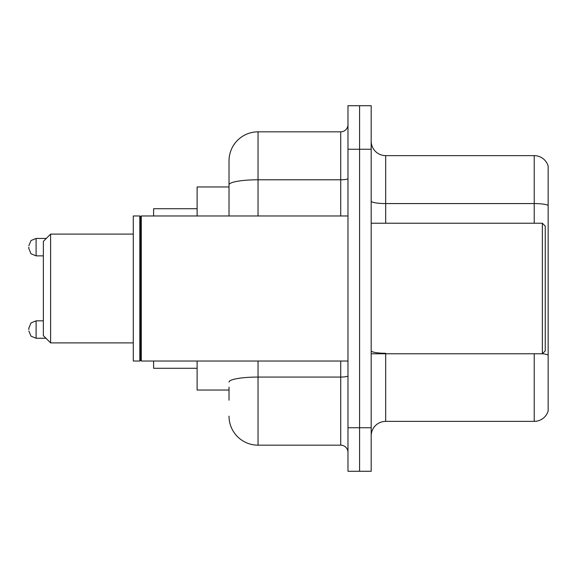 <?xml version="1.0" encoding="UTF-8"?>
<svg xmlns="http://www.w3.org/2000/svg" width="577" height="577" viewBox="0 0 577 577"><rect width="100%" height="100%" fill="white"/><g stroke="black" fill="none" stroke-linecap="round" stroke-linejoin="round"><path stroke-width="0.87" d="M229.026 212.769L229.026 184.828L229.026 186.962L197.118 186.962L197.118 215.971M229.026 390.038L197.118 390.038L197.118 361.029M229.026 400.193L229.026 387.138M347.974 427.752L347.974 471.272L359.579 471.272L359.579 427.752L359.579 471.272L371.184 471.272L371.184 427.752L359.579 427.752L359.579 149.248L359.579 427.752L347.974 427.752L347.974 149.248L359.579 149.248L359.579 105.728L359.579 149.248L371.184 149.248L371.184 427.752M371.184 149.248L371.184 105.728L347.974 105.728L347.974 149.248M258.042 361.029L258.042 445.163L340.718 445.163L340.718 361.029M229.026 215.971L229.026 160.853A29.009 29.009 0 0 1 258.042 131.837L340.718 131.837A7.256 7.256 0 0 0 347.974 124.589M229.026 160.853L229.026 176.807M347.974 452.411A7.256 7.256 0 0 0 340.718 445.163M258.042 445.163A29.009 29.009 0 0 1 229.026 416.147M371.184 435.88A14.504 14.504 0 0 1 385.688 421.369L534.223 421.369L534.223 353.773M548.15 166.075A14.504 14.504 0 0 0 534.223 155.631A14.504 14.504 0 0 1 548.15 166.075L548.15 410.925A14.504 14.504 0 0 1 534.223 421.369M548.15 205.39L548.15 205.39A14.504 2.517 180 0 0 534.223 203.573L534.223 155.631L385.688 155.631A14.504 14.504 0 0 1 371.184 141.12A14.504 14.504 0 0 0 385.688 155.631L385.688 223.227M548.15 205.592L548.15 363.351M50.61 342.897L50.61 234.103L43.354 241.359L43.354 335.641L50.61 342.897L133.287 342.897M153.597 361.029L153.597 368.277L197.118 368.277M197.118 208.723L153.597 208.723L153.597 215.971M542.351 223.227L545.251 226.126L545.251 350.874L542.351 353.773L542.351 223.227L371.184 223.227M141.271 361.029L140.543 360.3L140.543 216.7L141.271 215.971L141.271 361.029L347.974 361.029M139.814 361.029L133.287 361.029L133.287 215.971L139.814 215.971L139.814 361.029L140.543 360.3M28.85 329.554L28.85 328.104L28.85 329.554M28.85 247.158L28.85 248.608L28.85 247.158M347.974 375.8A7.256 1.262 0 0 1 340.718 377.062L258.042 377.062A29.009 5.034 180 0 0 229.026 382.104M258.042 131.837L258.042 179.786L340.718 179.786L340.718 131.837M229.026 184.828A29.009 5.034 180 0 1 258.042 179.786L258.042 215.971M340.718 215.971L340.718 179.786A7.256 1.262 0 0 0 347.974 178.524M385.688 353.773L385.688 421.369M534.223 223.227L534.223 203.573L385.688 203.573A14.504 2.517 -0 0 1 371.184 201.056M548.15 355.086A14.504 2.517 180 0 0 542.409 353.715M385.688 353.275A14.504 2.517 0 0 1 371.184 350.751M28.85 328.104L31.014 322.932L36.106 320.848L31.014 322.932L28.85 328.104L31.014 322.932L36.106 320.848L31.014 322.932L28.85 328.104L31.014 322.932L36.106 320.848L31.014 322.932L28.85 328.104L31.014 322.932L36.106 320.848L31.014 322.932L28.85 328.104L31.014 322.932L36.106 320.848L31.014 322.932L28.85 328.104L31.014 322.932L36.106 320.848L31.014 322.932L28.85 328.104L31.014 322.932L36.106 320.848L36.106 338.252L31.014 336.167L28.85 331.003L31.014 336.167L36.106 338.252L31.014 336.167L28.85 331.003L31.014 336.167L36.106 338.252L31.014 336.167L28.85 331.003L31.014 336.167L36.106 338.252L31.014 336.167L28.85 331.003L31.014 336.167L36.106 338.252L31.014 336.167L28.85 331.003L31.014 336.167L36.106 338.252L31.014 336.167L28.85 331.003L31.014 336.167L36.106 338.252L45.965 338.252M46.254 238.452L36.106 238.452L36.106 255.863L31.014 253.779L28.85 248.608M50.61 234.103L133.287 234.103M371.184 353.773L542.351 353.773M140.543 216.7L139.814 215.971M141.271 215.971L347.974 215.971M36.106 320.848L43.354 320.848M36.106 338.252L31.014 336.167L28.85 331.003M36.106 255.863L43.354 255.863M36.106 238.452L31.014 240.537L28.85 245.708"/></g></svg>
